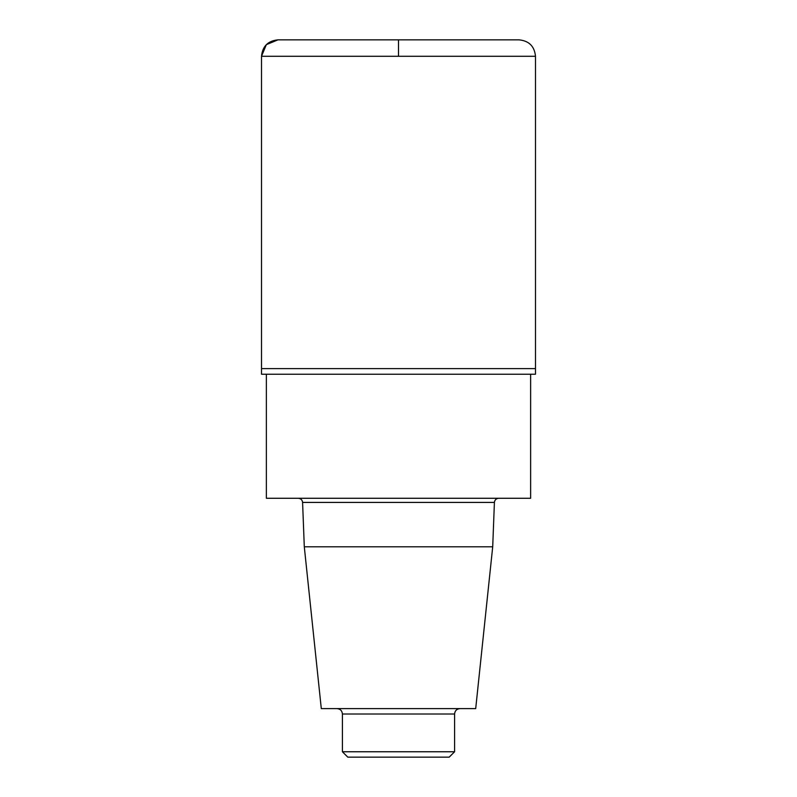 <?xml version="1.0" encoding="UTF-8"?>
<svg xmlns="http://www.w3.org/2000/svg" width="797" height="797" viewBox="0 0 797 797"><rect width="100%" height="100%" fill="white"/><g stroke="black" fill="none" stroke-linecap="round" stroke-linejoin="round"><path stroke-width="1.2" d="M492.705 546.812L475.699 708.613L321.301 708.613L304.295 546.812L492.705 546.812L494.409 502.419C494.718 499.918 496.162 498.533 498.723 498.274M304.295 546.812L302.591 502.419L494.409 502.419M298.277 498.274C300.818 498.504 302.252 499.888 302.591 502.419M266.367 374.231L266.367 498.274L530.633 498.274L530.633 374.231M535.484 56.288L535.484 368.622L261.516 368.622L261.516 374.231L535.484 374.231L535.484 368.622L261.516 368.622L261.516 56.288L535.484 56.288C534.518 46.306 529.039 40.826 519.046 39.85L277.954 39.85C267.961 40.826 262.482 46.306 261.516 56.288M454.589 751.76L342.411 751.76L347.801 757.15L449.199 757.15L454.589 751.76L454.589 714.002C454.908 710.725 456.711 708.932 459.979 708.613M342.411 751.76L342.411 714.002L454.589 714.002M337.021 708.613C340.289 708.932 342.092 710.725 342.411 714.002M398.5 368.622L261.516 368.622L261.516 56.288L266.328 44.662L277.954 39.85L398.5 39.85L398.5 56.288"/></g></svg>
